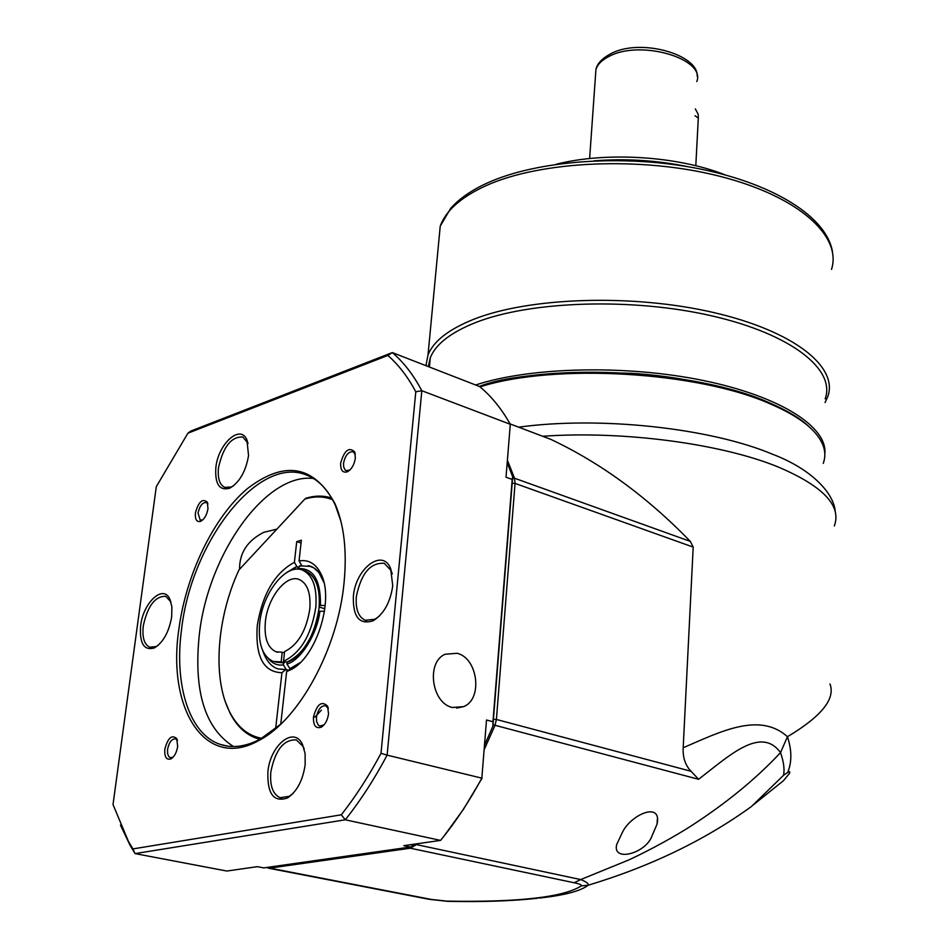 <?xml version="1.0" encoding="UTF-8"?>
<svg xmlns="http://www.w3.org/2000/svg" width="949" height="949" viewBox="0 0 949 949"><rect width="100%" height="100%" fill="white"/><g stroke="black" fill="none" stroke-linecap="round" stroke-linejoin="round"><path stroke-width="1.42" d="M549.839 438.996L550.776 439.351C600.563 462.815 647.088 496.837 690.35 541.416L693.197 547.098L683.185 747.765C720.754 731.549 759.627 711.679 787.456 736.721C821.466 716.412 835.642 698.832 829.96 683.968M823.246 463.373C827.054 453.148 824.017 442.578 814.159 431.688C805.084 421.925 790.754 412.791 771.169 404.31C699.093 371.593 554.524 362.957 480.004 386.884M809.438 427.086C800.351 418.521 787.172 410.502 769.912 403.028C697.729 370.229 552.579 361.972 479.304 386.421C507.988 375.448 558.558 371.083 631.002 373.301C703.09 377.477 782.984 400.585 809.438 427.086M753.186 805.001L783.518 780.647L789.687 773.138L789.532 771.762L787.706 772.427C791.964 762.118 791.881 750.208 787.456 736.721L780.529 752.604C761.489 726.543 731.359 753.779 701.536 777.006L698.618 779.307L691.05 771.288C685.297 765.285 682.675 757.444 683.185 747.765M539.423 898.074C564.453 895.298 580.693 891.028 588.131 885.251C650.409 866.449 704.846 840.209 751.43 806.52L783.566 775.274L787.706 772.427M507.632 460.823L514.5 478.213L515.046 483.409L496.41 719.461L494.939 725.582L484.464 749.022M537.49 898.276C511.855 901.04 482.128 902.06 448.296 901.336L447.003 901.135C518.664 902.357 563.457 897.268 581.357 885.88L588.131 885.251C588.831 883.685 586.363 881.787 580.717 879.569L629.068 859.83C650.35 849.948 675.949 835.784 691.358 825.796C726.649 802.913 756.377 778.512 780.529 752.604C783.684 761.644 784.704 769.2 783.566 775.274M622.698 831.751C631.417 814.349 662.022 801.17 657.076 824.04L650.943 838.394C642.461 854.646 612.034 861.478 616.755 844.349L622.698 831.751M418.011 843.637L410.336 848.204L269.765 868.11L266.183 867.552M693.197 547.098L515.046 483.409L512.163 483.278L493.433 719.306L496.41 719.461L691.05 771.276M581.357 885.88C581.927 884.871 579.519 883.827 574.145 882.76L580.717 879.569L416.884 844.705L416.077 843.91M268.294 868.157L427.952 899.083L447.003 901.135M324.843 608.748L319.172 607.028M294.154 569.507L295.554 567.099L298.188 566.933M297.559 569.186L297.63 568.581C313.17 567.597 320.786 579.886 320.477 605.45L325.199 605.509M300.418 565.651L297.63 568.581M320.477 605.45L319.267 605.782C320.098 585.782 314.736 573.967 303.17 570.361M286.93 663.992L287.144 662.046C300.062 658.986 316.397 632.947 318.639 611.583L319.849 611.263C317.547 633.588 300.418 660.872 286.93 663.992L290.014 668.808M324.487 611.31L319.849 611.263M275.898 662.082L283.621 662.924L283.407 664.858C277.63 665.807 272.541 663.659 268.14 658.404M288.366 670.172L286.23 669.603L283.407 664.858M288.152 670.35L285.649 669.686L281.948 672.711C263.359 672.177 255.139 656.423 257.286 625.45C262.517 593.896 274.89 572.852 294.404 562.318L296.966 566.683M285.649 669.686L277.986 668.915L286.23 669.603M280.75 724.182L286.645 671.572L293.858 666.969L290.596 669.828L286.645 671.572M301.699 565.45L299.042 560.918C308.698 559.329 316.088 563.801 321.189 574.323C334.511 600.053 316.029 657.989 290.596 669.828M301.058 542.97L296.729 541.63L301.367 540.195L299.042 560.918M294.404 562.318L296.729 541.63M281.948 672.711L275.637 728.666M332.577 499.72C323.953 496.268 314.712 496.042 304.854 499.044L305.756 498.296C314.878 495.473 323.514 495.402 331.652 498.059M321.355 710.16L314.831 717.136M310.881 566.399L308.176 565.64L313.811 567.846L318.923 572.567L323.953 582.579C321.189 574.121 316.836 568.736 310.881 566.399L299.421 565.865M289.753 668.748L300.252 662.592L293.858 666.969M304.854 499.044L238.994 569.898C216.763 617.645 212.232 678.333 229.622 711.892C237.357 727.005 248.057 735.807 261.722 738.31M260.002 739.259L256.574 738.286C245.447 734.372 236.609 725.961 230.026 713.043L225.411 701.916M275.34 661.999L284.451 662.782L281.177 661.904L273.158 661.417C262.47 656.364 257.974 643.695 259.67 623.422C262.482 592.876 286.183 562.959 302.482 570.088C312.79 574.964 317.227 587.372 315.803 607.313C311.319 635.178 300.56 653.173 283.537 661.287L286.8 662.165C303.834 654.063 314.594 636.091 319.054 608.262C320.465 588.333 316.017 575.936 305.708 571.061L303.894 570.515M281.177 661.904L282.221 652.236L276.029 651.797C267.594 647.811 264.047 637.811 265.364 621.785C267.571 597.573 286.361 573.872 299.243 579.507C307.429 583.374 310.952 593.22 309.801 609.044C306.313 630.812 297.903 645 284.57 651.607L283.537 661.287M282.221 652.236L284.439 652.829M284.451 662.782L284.581 661.572M425.947 365.662L428.023 354.926C433.468 341.201 448.675 329.339 473.658 319.315C529.293 297.191 632.342 293.751 713.007 312.399C793.922 330.94 838.643 366.978 827.765 396.635L825.061 402.518M428.307 366.587L430.3 357.726C435.686 344.19 450.739 332.482 475.485 322.601C530.479 300.845 632.2 297.5 711.845 315.875C791.703 334.143 835.915 369.659 825.167 398.877M694.976 115.754L698.322 117.984L695.807 165.743L698.334 117.546L698.156 114.141L695.332 108.921M698.322 117.984L698.345 117.249M248.555 455.579C245.744 471.653 239.445 482.531 229.67 488.225C219.385 490.965 214.782 484.049 215.862 467.489C218.199 443.764 240.346 423.752 246.918 439.885L248.555 455.579M248.116 443.373L242.79 436.967C231.283 436.516 223.193 446.73 218.519 467.62C217.451 478.177 219.551 484.761 224.806 487.395L231.437 486.956L233.727 485.674M171.698 616.72C168.993 632.07 163.216 642.473 154.379 647.93C143.963 650.872 139.384 643.458 140.642 625.711C143.18 602.639 163.05 584.062 169.752 598.914L171.888 606.719L171.698 616.72M170.962 601.963L165.778 596.316C155.162 596.019 147.664 605.865 143.275 625.842C142.042 637.408 144.212 644.525 149.788 647.218L156.111 646.566L158.317 645.225M305.163 764.657C302.85 780.458 296.966 791.549 287.535 797.943C273.739 802.64 267.191 793.945 267.891 771.845C270.192 744.953 294.19 725.629 302.529 744.538L305.103 753.577L305.163 764.657M304.202 749.01L303.17 746.543L296.385 739.923C283.739 739.259 275.222 749.959 270.833 772C269.741 785.784 272.849 794.349 280.145 797.682L289.196 796.33L293.17 793.317M392.744 585.747C390.336 602.39 383.835 614.05 373.218 620.729C359.481 625.142 352.862 617.064 353.36 596.518C355.353 568.665 382.601 547.751 390.632 568.546L392.744 585.747M392.281 573.908L391.13 570.586L384.274 563.326C370.383 562.354 361.071 573.469 356.338 596.66C355.424 609.128 358.402 617.004 365.246 620.278L374.891 619.246L379.22 616.245M344.048 582.852C337.903 648.713 298.911 720.089 258.923 740.457C205.553 770.754 166.917 709.294 178.851 629.377C186.04 574.311 213.62 517.205 247.155 488.818C284.415 460.135 313.668 465.034 334.914 503.528C344.084 524.489 347.12 550.93 344.048 582.852M340.976 521.499L335.46 505.556C328.425 490.159 318.959 480.075 307.049 475.283C259.196 454.203 191.342 541.025 181.544 629.519C173.987 685.048 189.314 734.49 220.382 744.431C232.659 748.476 246.064 746.638 260.607 738.927L281.011 723.945M355.353 458.082C354.297 464.725 351.64 469.292 347.37 471.783C342.636 473.136 340.406 470.253 340.667 463.124C344.309 450.372 348.971 446.623 354.665 451.902L355.353 458.082M355.317 454.334L353.111 451.736C348.437 451.439 345.246 455.283 343.526 463.266L343.633 466.837L345.033 469.862L346.171 470.645L349.825 470.063M328.544 713.79C327.619 720.137 325.21 724.597 321.32 727.159C315.863 728.986 313.241 725.617 313.455 717.064C316.954 704.134 321.652 700.492 327.559 706.139L328.544 713.79M328.354 708.595L325.721 705.736C321.106 705.463 318.01 709.294 316.444 717.219L316.586 721.513L318.318 725.143L319.706 726.021L324.012 724.894M177.677 746.472C176.668 752.498 174.438 756.626 170.998 758.868C166.443 760.279 164.379 757.077 164.829 749.259C167.854 737.859 171.828 734.324 176.739 738.642L177.677 746.472M177.439 740.528L175.589 738.832C171.745 738.713 169.076 742.237 167.57 749.402L167.582 753.494L168.697 756.507L170.239 757.705L173.192 757.088M207.985 508.664C206.882 514.904 204.474 519.103 200.749 521.298C196.74 522.377 194.96 519.613 195.399 512.994C198.555 501.701 202.517 498.106 207.297 502.175L207.985 508.664M207.914 504.085L206.313 502.496C202.41 502.365 199.658 505.9 198.044 513.112L200.251 520.182L202.789 519.874M313.455 478.498C265.981 472.531 208.329 553.694 199.349 634.288C193.394 690.919 204.782 728.334 233.525 746.531M452.424 707.491L463.598 706.637C483.088 699.176 477.964 658.013 457.074 653.292L445.152 654.252C425.971 661.999 431.522 703.268 452.424 707.491M463.563 706.661L456.599 708.084M113.014 804.562L128.435 841.407L132.919 848.916L341.308 814.811C355.626 796.555 368.864 776.068 381.012 753.328L415.792 391.783C407.821 376.836 398.509 364.724 387.844 355.448L187.902 433.195L156.3 486.659L113.014 804.562M132.919 848.916L135.055 853.602L345.294 819.794L341.308 814.811M120.452 825.072L130.049 845.262L135.055 853.602L226.835 871.04L257.369 866.662L263.751 867.896L410.371 847.042L403.847 845.666L440.573 840.399C455.579 822.036 469.34 801.288 481.831 778.144L387.121 755.143L421.819 390.727C413.456 374.914 403.622 362.198 392.317 352.589L190.773 431.071L187.902 433.195M387.844 355.448L392.317 352.589L479.577 386.528C491.25 396.124 501.499 408.699 510.289 424.274L506.031 477.217L512.199 479.423L492.958 721.726L486.505 720.006L481.831 778.144L486.505 720.006M415.792 391.783L421.819 390.727L510.289 424.274L506.031 477.217M381.012 753.328L387.121 755.143C374.369 779.153 360.43 800.707 345.294 819.794L440.573 840.399M415.674 843.969L410.371 847.042M484.832 744.479L492.875 726.282L492.958 721.726M512.199 479.423L512.674 476.813L507.442 463.266M492.875 726.282L512.674 476.813M443.42 836.888L463.622 809.07L482.128 778.061M276.871 529.151L263.739 532.33C247.44 540.657 239.385 552.97 239.575 569.27M834.313 525.96C841.799 505.888 823.293 486.315 778.773 467.228C722.213 443.788 623.386 430.49 542.65 436.267M690.35 541.416L514.5 478.213L512.519 478.735M550.776 439.351L510.099 423.918L550.539 439.245M492.994 724.751L698.618 779.307M409.707 847.137L410.336 848.204L574.145 882.76M430.692 899.308L269.765 868.11L269.16 867.125M831.502 269.397C842.273 236.099 798.619 196.229 719.627 176.241C640.86 156.122 540.1 160.82 485.366 185.98C460.799 197.368 445.745 210.761 440.229 226.147L438.497 244.368M696.791 81.531C706.032 58.755 640.67 39.384 609.341 56.276C602.022 59.894 597.55 64.318 595.925 69.55L595.533 75.173M475.627 384.986C530.835 366.848 626.542 364.63 703.517 380.549C780.671 396.409 827.836 427.121 824.811 453.824M687.657 166.656C656.696 160.274 625.45 158.341 593.944 160.844M518.688 427.169C599.756 415.982 710.113 427.975 772.403 454.18C813.079 469.625 834.124 494.239 835.227 511.547M789.687 773.138L789.734 771.893M657.076 824.04L657.337 819.117M429.197 899.32L447.489 901.325M262.897 651.05C266.242 660.801 271.272 666.756 277.986 668.915M295.554 567.099L286.373 572.757M322.292 578.214L321.189 574.323M229.622 711.892L230.026 713.043M302.482 570.088L305.708 571.061M277.725 652.26L276.029 651.797M428.023 354.926L440.229 226.147L450.68 208.377C459.15 198.804 471.178 190.417 486.754 183.252C537.561 159.883 625.711 153.845 700.659 169.076C775.618 184.462 827.137 217.748 832.498 251.971M589.637 158.53L595.925 69.55C597.063 63.773 601.915 58.553 610.468 53.891C640.017 37.545 698.772 54.639 697.159 76.205M429.423 367.026L430.3 357.726M555.889 164.343C605.806 151.46 677.491 155.992 725.202 174.889M231.437 486.956L229.67 488.225M156.111 646.566L154.379 647.93M289.196 796.33L287.535 797.943M374.891 619.246L373.218 620.729M260.607 738.927L258.923 740.457M349.113 470.455L347.37 471.783M322.98 725.594L321.32 727.159M172.706 757.385L170.998 758.868M202.505 520.016L200.749 521.298M225.601 487.656L224.806 487.395M150.855 647.491L149.788 647.218M281.948 798.073L280.145 797.682M366.634 620.67L365.246 620.278M220.382 744.431L227.76 746.151M247.511 441.878L246.918 439.885M170.452 600.859L169.752 598.914M303.17 746.543L302.529 744.538M391.13 570.586L390.632 568.546M335.46 505.556L334.914 503.528M128.435 841.407L130.049 845.262M355.163 453.942L354.665 451.902M328.152 708.144L327.559 706.139M177.427 740.457L176.739 738.642M207.902 504.026L207.297 502.175"/></g></svg>
